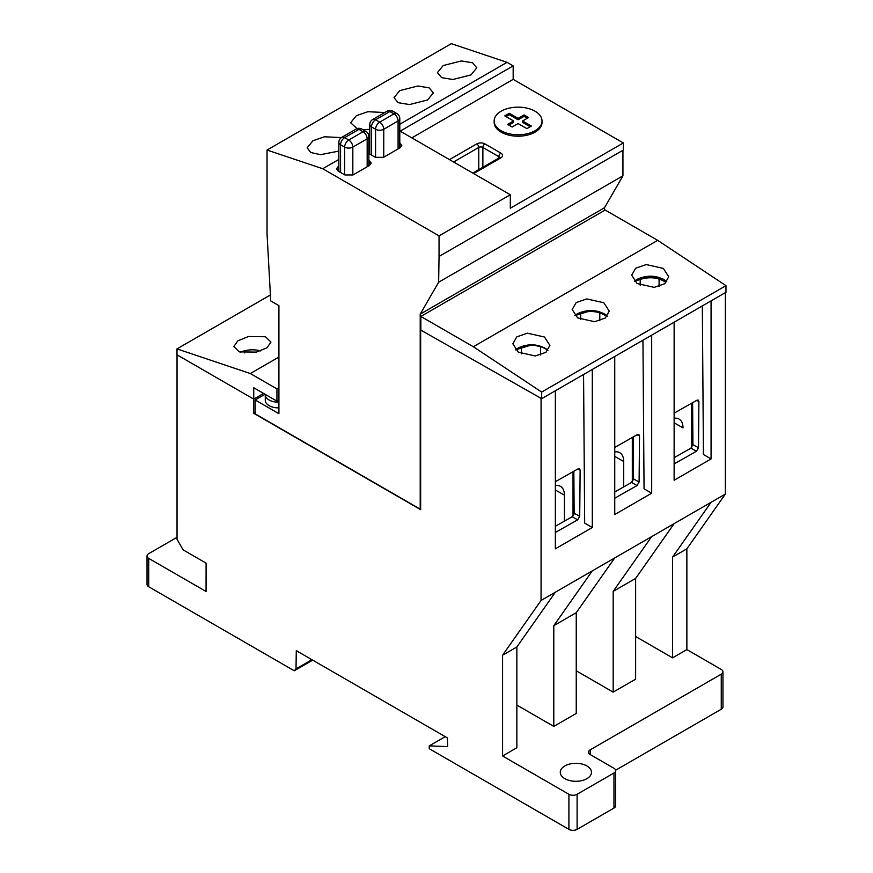 <?xml version="1.0" encoding="UTF-8"?>
<svg xmlns="http://www.w3.org/2000/svg" width="873" height="873" viewBox="0 0 873 873"><rect width="100%" height="100%" fill="white"/><g stroke="black" fill="none" stroke-linecap="round" stroke-linejoin="round"><path stroke-width="1.31" d="M501.157 111.198A23.942 13.826 0 0 0 494.151 120.965A23.942 13.826 0 0 0 508.926 133.733A23.942 13.826 0 0 0 535.018 130.743A23.942 13.826 0 0 0 542.024 120.965A23.942 13.826 0 0 0 527.248 108.197A23.942 13.826 0 0 0 501.157 111.198M494.151 120.965L494.151 122.384A23.942 13.826 0 0 0 508.926 135.151A23.942 13.826 0 0 0 535.018 132.161A23.942 13.826 0 0 0 542.024 122.384L542.024 120.965M522.6 120.965L528.536 117.539L524.029 114.941L518.093 118.368L509.286 113.283L504.78 115.88L513.586 120.965L507.649 124.392L512.156 127L518.093 123.573L526.899 128.658L531.395 126.05L522.6 120.965L522.6 122.384L530.173 126.76M506.013 116.589L509.286 114.701L518.093 119.787L524.029 116.36L527.303 118.248M508.872 125.101L513.586 122.384L513.586 120.965M509.286 114.701L509.286 113.283M518.093 119.787L518.093 118.368M524.029 116.36L524.029 114.941M278.913 402.18A13.03 7.519 180 0 1 265.272 394.661L265.272 400.336A13.03 7.519 0 0 0 278.913 407.855M473.417 172.734L472.326 172.81M483.653 166.819L477.52 170.366M477.029 170.093L477.029 170.65M399.769 90.617L417.905 85.99L429.2 87.867L433.39 92.898L427.617 99.948L409.481 104.574L398.186 102.698L394.007 97.667L399.769 90.617M338.855 151.094L320.478 154.685L310.657 152.469L307.176 147.788L312.949 140.739L324.429 136.788L341.387 137.585M357.09 128.615L350.597 122.733L356.359 115.672L367.828 111.722L384.775 112.508M443.178 65.551L461.315 60.935L472.609 62.801L476.8 67.832L471.038 74.892L452.901 79.508L441.607 77.632L437.417 72.601L443.178 65.551M513.171 65.879L513.171 79.356L623.344 142.954L510.312 208.221L510.312 194.744L400.14 131.136L513.171 65.879L507.027 62.332L399.79 124.25M265.065 394.269L255.167 399.976L255.167 413.867L420.208 509.155L420.208 314.149L438.639 282.23L439.043 256.455L439.043 235.885L322.737 168.729L267.04 150.047L267.04 233.899L270.728 300.912L278.913 305.637L278.913 413.693L255.167 399.976M369.781 129.39L362.721 129.553M507.027 62.332L451.33 43.65L267.04 150.047M604.498 210.415L604.498 207.741L420.208 314.149M604.498 207.741L622.929 175.822L438.639 282.23M622.929 175.822L622.929 150.287M623.344 142.954L623.344 150.047L439.043 256.455M369.781 141.568L368.864 142.092M338.855 159.421L322.737 168.729M369.781 148.137L368.864 148.661M368.864 153.572L375.39 157.336L383.52 157.336L400.063 147.788L401.776 145.442L399.79 142.932M338.855 165.99L336.454 168.729L338.167 171.075L344.879 174.949L353.008 174.949L369.552 165.401L371.265 163.055L368.864 160.316M510.312 194.744L439.043 235.885M513.171 79.356L411.816 137.879M555.359 526.266L572.131 516.751L574.15 513.204L573.834 471.234M555.359 481.721L578.112 468.823L579.388 468.615L580.13 470.034L579.716 516.325L577.653 519.839L555.359 532.497M573.998 493.092L574.019 514.132M614.745 491.979L631.517 482.463L633.536 478.917L633.22 436.958M614.745 447.434L637.486 434.536L638.763 434.328L639.505 435.747L639.101 482.038L637.039 485.563L614.745 498.21M633.383 458.805L633.405 479.855M674.131 457.692L690.903 448.176L692.922 444.63L692.605 402.671M674.131 413.158L696.872 400.249L698.149 400.041L698.891 401.46L698.487 447.751L696.425 451.276L674.131 463.923M692.769 424.518L692.791 445.568M260.612 350.913A18.529 10.705 0 0 0 240.61 352.266L240.621 352.266M239.3 351.884L233.877 346.548L237.816 340.852L248.445 336.52L265.512 336.749L270.946 342.074L267.007 347.77L256.378 352.103L239.3 351.884M253.748 387.743L276.937 401.122L276.937 388.9L250.322 373.546L176.979 348.894L176.979 354.798L253.748 399.125L253.748 387.743M278.913 399.976L276.937 401.122M255.167 412.493L253.748 413.311L253.748 399.125L263.613 393.428L253.748 399.125L177.033 354.831L177.033 539.318L183.123 549.87L206.104 563.14L206.061 591.479L148.726 558.382L148.726 586.754A5.795 3.339 180 0 1 147.024 584.386L147.024 556.014A5.795 3.339 -0 0 0 148.726 558.382M270.728 294.768L176.979 348.894M278.913 357.035L250.322 373.546M278.913 387.754L276.937 388.9M666.765 281.859L663.327 279.153L651.04 276.108L634.398 281.27L637.115 279.284C646.784 274.94 655.994 275.191 664.735 280.047L664.746 281.706L665.946 281.019M637.115 283.529L631.692 275.17L635.631 268.251L646.26 264.563L663.327 268.404L668.751 276.763L664.811 283.681L654.183 287.37L637.115 283.529M607.27 316.212L603.821 313.505L591.534 310.472L574.892 315.622L577.61 313.636C587.278 309.293 596.488 309.544 605.24 314.4L605.24 315.459L606.026 315.011M577.61 317.892L572.186 309.522L576.125 302.604L586.754 298.915L603.821 302.756L609.256 311.115L605.305 318.034L594.677 321.722L577.61 317.892M547.928 350.477L544.479 347.76L532.192 344.726L515.55 349.887L518.267 347.891C527.936 343.547 537.146 343.809 545.898 348.665L546.247 348.927M518.267 352.146L512.844 343.787L516.783 336.869L527.412 333.18L544.479 337.011L549.903 345.381L545.963 352.299L535.335 355.988L518.267 352.146M473.352 346.745L420.862 316.441L420.862 330.136L541.675 398.677L541.675 392.064L473.352 346.745L657.664 240.337L605.175 210.033L420.862 316.441M541.675 398.677L725.976 292.269L725.976 285.657L541.675 392.064M725.976 285.657L657.664 240.337M691.612 447.62L691.612 403.239M674.131 422.816L683.013 427.857A18.824 10.956 119.6 0 0 678.987 419.029A18.824 10.956 119.6 0 0 674.131 418.276M632.314 481.809L632.314 437.471M623.715 486.883L623.715 461.49A18.824 10.956 119.6 0 0 619.699 452.672A18.824 10.956 119.6 0 0 614.745 451.93M573.026 515.998L573.026 471.704M564.427 521.116L564.427 495.122A18.824 10.956 119.6 0 0 560.401 486.305A18.824 10.956 119.6 0 0 555.359 485.574M586.896 765.937A15.594 9.003 0 0 0 569.905 763.984A15.594 9.003 0 0 0 560.28 772.299A15.594 9.003 0 0 0 564.853 778.661A15.594 9.003 0 0 0 581.844 780.615A15.594 9.003 0 0 0 591.468 772.299A15.594 9.003 0 0 0 586.896 765.937M521.454 353.871L521.388 346.799C530.577 344.038 538.75 344.813 545.898 349.124M540.507 346.516L540.507 354.984M573.845 492.219L573.026 492.688M633.22 457.943L632.314 458.467M635.631 636.504L672.57 657.838L686.865 649.588L686.865 548.833L725.365 494.063L674.131 523.647L635.631 578.417L613.184 591.37L651.684 536.6L555.359 592.21L516.86 646.98L516.86 747.735L502.564 755.985L568.912 794.288A5.795 3.339 0 0 0 577.108 794.288L577.108 829.35A5.795 3.339 180 0 1 568.912 829.35L429.254 748.718L429.254 745.88L447.685 746.59L447.303 737.86L296.285 650.669L296.012 668.893L311.934 659.704M614.745 557.923L576.245 612.693L553.798 625.657L592.298 570.887M674.131 523.647L651.684 536.6M576.245 612.693L576.245 713.448L553.798 726.401L553.798 625.657M635.631 578.417L635.631 679.161L613.184 692.125L613.184 591.37M555.359 592.21L541.064 600.46L541.064 398.339L420.655 330.016L420.655 509.668L253.748 413.311M516.86 646.98L502.564 655.23L541.064 600.46M502.564 755.985L502.564 655.23M583.568 374.495L584.67 523.091L592.298 527.499L592.298 369.454M555.359 390.777L555.359 548.822L592.298 527.499M702.339 305.921L703.431 454.517L711.069 458.925L711.069 300.879M674.131 322.213L674.131 480.259L711.069 458.925M642.954 340.208L644.056 488.804L651.684 493.212L651.684 335.167M614.745 356.49L614.745 514.546L651.684 493.212M147.024 556.014A5.795 3.339 -0 0 1 148.726 553.657L177.033 537.31M725.365 494.063L725.365 292.63M686.865 548.833L672.57 557.083L711.069 502.313M672.57 657.838L672.57 557.083M686.865 649.588L721.262 669.449A5.795 3.339 0 0 1 722.964 671.806A5.795 3.339 0 0 1 721.262 674.174L590.213 749.842L590.213 754.567L613.959 768.284A5.795 3.339 0 0 1 615.661 770.641L615.661 805.703A5.795 3.339 180 0 1 613.959 808.071L613.959 773.009A5.795 3.339 0 0 0 615.661 770.641M296.012 668.893L294.256 670.78L148.726 586.754M576.245 670.791L613.184 692.125M516.86 705.078L553.798 726.401M577.108 794.288L613.959 773.009M590.213 754.567A5.795 3.339 180 0 1 588.511 752.199A5.795 3.339 180 0 1 590.213 749.842M294.256 670.78L312.676 660.13M722.964 671.806L722.964 706.868A5.795 3.339 180 0 1 721.262 709.236L615.618 770.226M577.108 829.35L613.959 808.071M692.726 437.744L691.612 437.1M445.23 736.659L429.254 745.88M659.082 279.011L659.082 286.442M640.225 285.22L640.182 279.415C649.403 276.621 657.587 277.385 664.746 281.706M599.795 312.829L599.795 320.74M580.752 319.583L580.698 313.156C589.908 310.373 598.092 311.137 605.24 315.459M368.864 165.794L368.864 136.45A5.795 3.339 180 0 1 367.173 138.818L352.834 147.101A5.795 3.339 180 0 1 344.649 147.101L340.557 144.732L340.557 172.45M367.173 166.776L367.173 138.818A5.795 3.339 60 0 0 363.081 131.725A5.795 3.339 -60 0 1 365.973 131.441L361.88 129.073A5.795 5.795 0 0 0 356.086 129.073L341.747 137.356A5.795 3.339 60 0 1 344.649 137.639L348.742 140.007L363.081 131.725L358.978 129.357L344.649 137.639A5.795 3.339 -60 0 0 340.557 144.732A5.795 3.339 180 0 1 338.855 142.364L338.855 171.468M352.834 175.047L352.834 147.101A5.795 3.339 60 0 0 348.742 140.007A5.795 3.339 120 0 0 344.649 147.101L344.649 174.818M356.086 129.073A5.795 3.339 60 0 1 358.978 129.357A5.795 3.339 120 0 1 361.88 129.073M399.79 147.941L399.79 118.608A5.795 3.339 180 0 1 398.088 120.965L383.76 129.248A5.795 3.339 180 0 1 375.565 129.248L371.472 126.88L371.472 155.078M398.088 148.923L398.088 120.965A5.795 3.339 60 0 0 393.996 113.872A5.795 3.339 -60 0 1 396.899 113.588L392.795 111.22A5.795 5.795 0 0 0 387.012 111.22L372.673 119.503A5.795 3.339 60 0 1 375.565 119.787L379.668 122.155L393.996 113.872L389.904 111.515L375.565 119.787A5.795 3.339 -60 0 0 371.472 126.88A5.795 3.339 180 0 1 369.781 124.512L369.781 154.095M383.76 157.205L383.76 129.248A5.795 3.339 60 0 0 379.668 122.155A5.795 3.339 120 0 0 375.565 129.248L375.565 157.435M387.012 111.22A5.795 3.339 60 0 1 389.904 111.515A5.795 3.339 120 0 1 392.795 111.22M498.843 158.057L498.843 156.671L482.867 147.45L482.867 166.721M499.651 157.577A2.892 1.67 0 0 0 498.843 156.671A2.892 1.67 120 0 1 500.884 153.124A5.795 3.339 0 0 1 500.884 157.849L473.657 173.574M478.775 169.089L478.775 147.45A2.892 1.67 180 0 1 482.867 147.45A2.892 1.67 120 0 1 484.919 143.903L500.884 153.124M484.919 143.903A5.795 3.339 0 0 0 476.723 143.903A2.892 1.67 60 0 1 478.775 147.45L453.589 161.996M499.694 157.849L499.443 157.707A2.892 1.67 60 0 1 500.884 157.849M449.486 159.628L476.723 143.903M400.063 147.788L400.063 143.096M369.552 165.401L369.552 160.708M338.167 171.075L338.167 166.383M577.653 519.839L572.131 516.751M577.62 469.096L580.13 470.034M574.15 513.204L579.716 516.325M637.039 485.563L631.517 482.463M636.995 434.809L639.505 435.747M633.536 478.917L639.101 482.038M696.425 451.276L690.903 448.176M696.381 400.521L698.891 401.46M692.922 444.63L698.487 447.751M614.745 456.404L623.715 461.49M555.359 489.982L564.427 495.122M244.713 350.782L244.713 352.943M568.912 829.35L568.912 794.288M721.262 709.236L721.262 674.174M341.747 137.356A5.795 5.795 0 0 0 338.855 142.364M368.864 136.45A5.795 5.795 0 0 0 365.973 131.441M372.673 119.503A5.795 5.795 0 0 0 369.781 124.512M399.79 118.608A5.795 5.795 0 0 0 396.899 113.588M499.443 157.707L472.806 173.083"/></g></svg>
